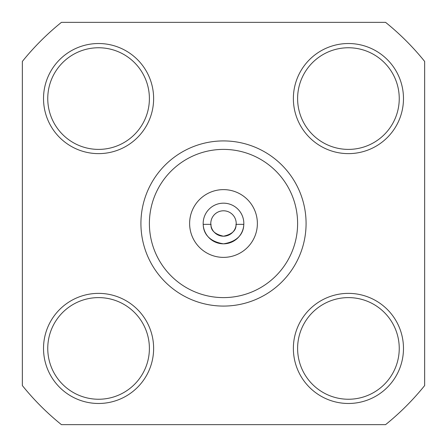 <?xml version="1.0" encoding="UTF-8"?>
<svg xmlns="http://www.w3.org/2000/svg" width="447" height="447" viewBox="0 0 447 447"><rect width="100%" height="100%" fill="white"/><g stroke="black" fill="none" stroke-linecap="round" stroke-linejoin="round"><path stroke-width="0.67" d="M223.5 257.377A33.877 33.877 0 0 1 189.623 223.5A33.877 33.877 0 0 1 223.5 189.623A33.877 33.877 0 0 1 257.377 223.5A33.877 33.877 0 0 1 223.5 257.377M203.189 224.349A20.327 20.327 0 0 1 223.5 203.173A20.327 20.327 0 0 1 243.811 224.349C243.324 221.958 246.8 240.19 223.5 243.827A20.327 20.327 0 0 1 203.189 224.349C203.692 221.991 200.167 240.151 223.5 243.827A20.327 20.327 0 0 0 243.811 224.349L236.178 224.349A12.706 12.706 0 0 1 223.5 236.206C239.463 232.714 235.133 223.059 236.178 224.349A12.706 12.706 0 0 0 223.5 210.794A12.706 12.706 0 0 0 210.822 224.349C211.867 223.042 207.52 232.703 223.5 236.206A12.706 12.706 0 0 1 210.822 224.349L203.189 224.349M140.922 223.5A82.578 82.578 0 0 1 223.5 140.922A82.578 82.578 0 0 1 306.078 223.5A82.578 82.578 0 0 1 223.5 306.078A82.578 82.578 0 0 1 140.922 223.5M297.607 223.5A74.107 74.107 0 0 0 223.5 149.393A74.107 74.107 0 0 0 149.393 223.5A74.107 74.107 0 0 0 223.5 297.607A74.107 74.107 0 0 0 297.607 223.5M293.372 348.425A55.054 55.054 0 0 1 348.425 293.372A55.054 55.054 0 0 1 403.479 348.425A55.054 55.054 0 0 1 348.425 403.479A55.054 55.054 0 0 1 293.372 348.425M399.244 348.425A50.818 50.818 0 0 0 348.425 297.607A50.818 50.818 0 0 0 297.607 348.425A50.818 50.818 0 0 0 348.425 399.244A50.818 50.818 0 0 0 399.244 348.425M293.372 98.575A55.054 55.054 0 0 1 348.425 43.521A55.054 55.054 0 0 1 403.479 98.575A55.054 55.054 0 0 1 348.425 153.628A55.054 55.054 0 0 1 293.372 98.575M399.244 98.575A50.818 50.818 0 0 0 348.425 47.756A50.818 50.818 0 0 0 297.607 98.575A50.818 50.818 0 0 0 348.425 149.393A50.818 50.818 0 0 0 399.244 98.575M43.521 348.425A55.054 55.054 0 0 1 98.575 293.372A55.054 55.054 0 0 1 153.628 348.425A55.054 55.054 0 0 1 98.575 403.479A55.054 55.054 0 0 1 43.521 348.425M149.393 348.425A50.818 50.818 0 0 0 98.575 297.607A50.818 50.818 0 0 0 47.756 348.425A50.818 50.818 0 0 0 98.575 399.244A50.818 50.818 0 0 0 149.393 348.425M43.521 98.575A55.054 55.054 0 0 1 98.575 43.521A55.054 55.054 0 0 1 153.628 98.575A55.054 55.054 0 0 1 98.575 153.628A55.054 55.054 0 0 1 43.521 98.575M149.393 98.575A50.818 50.818 0 0 0 98.575 47.756A50.818 50.818 0 0 0 47.756 98.575A50.818 50.818 0 0 0 98.575 149.393A50.818 50.818 0 0 0 149.393 98.575M385.571 22.35A258.321 258.321 0 0 1 424.65 61.429L424.65 385.571A258.321 258.321 0 0 1 385.571 424.65L61.429 424.65A258.321 258.321 0 0 1 22.35 385.571L22.35 61.429A258.321 258.321 0 0 1 61.429 22.35L385.571 22.35"/></g></svg>
